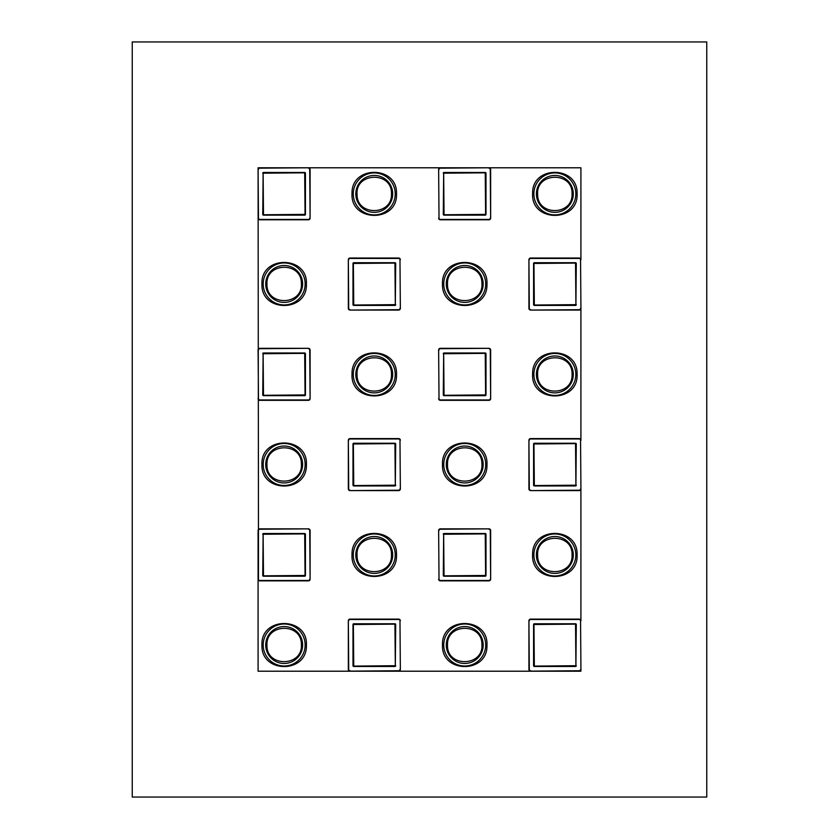 <?xml version="1.0" encoding="UTF-8"?>
<svg xmlns="http://www.w3.org/2000/svg" width="839" height="839" viewBox="0 0 839 839"><rect width="100%" height="100%" fill="white"/><g stroke="black" fill="none" stroke-linecap="round" stroke-linejoin="round"><path stroke-width="1.26" d="M266.98 645.097C266.047 667.676 303.267 666.858 301.358 644.362C301.61 622.517 265.795 623.293 266.98 645.097M261.946 645.118C260.457 616.141 308.238 616.434 306.403 645.39C307.326 673.769 260.698 673.528 261.946 645.118M391.456 554.883C392.379 532.304 355.159 533.122 357.068 555.617C356.827 577.463 392.631 576.687 391.456 554.883M396.49 554.862C397.969 583.839 350.188 583.535 352.023 554.589C351.111 526.21 397.728 526.452 396.49 554.862M259.765 580.861L259.765 580.483A1.3 1.3 0 0 1 258.464 579.183L258.087 579.183A1.678 1.678 0 0 0 259.765 580.861L308.416 580.861A1.678 1.678 0 0 0 310.094 579.183L310.094 530.531A1.678 1.678 0 0 0 308.416 528.853L259.765 528.853A1.678 1.678 0 0 0 258.087 530.531L258.087 671.21L580.913 671.21L580.913 669.721M263.121 534.265L304.683 533.887L305.06 575.46L263.498 575.837L263.121 534.265L262.743 575.46A0.755 0.755 0 0 0 263.498 576.215L304.683 576.215A0.755 0.755 0 0 0 305.438 575.46L305.438 534.265A0.755 0.755 0 0 0 304.683 533.51L263.498 533.51A0.755 0.755 0 0 0 262.743 534.265M572.051 554.883C572.974 532.304 535.754 533.122 537.663 555.617C537.411 577.463 573.226 576.687 572.051 554.883M577.085 554.862C578.564 583.839 530.783 583.535 532.618 554.589C531.706 526.21 578.323 526.452 577.085 554.862M438.64 579.183A1.678 1.678 0 0 0 440.318 580.861L488.969 580.861A1.678 1.678 0 0 0 490.647 579.183L490.647 530.531A1.678 1.678 0 0 0 488.969 528.853L440.318 528.853A1.678 1.678 0 0 0 438.64 530.531L439.017 579.183L438.64 530.531M443.663 534.265L485.236 533.887L485.613 575.46L444.041 575.837L443.663 534.265L443.286 575.46A0.755 0.755 0 0 0 444.041 576.215L485.236 576.215A0.755 0.755 0 0 0 485.991 575.46L485.991 534.265A0.755 0.755 0 0 0 485.236 533.51L444.041 533.51A0.755 0.755 0 0 0 443.286 534.265M447.523 645.097C446.6 667.676 483.82 666.858 481.911 644.362C482.163 622.517 446.348 623.293 447.523 645.097M442.489 645.118C441.01 616.141 488.791 616.434 486.956 645.39C487.868 673.769 441.251 673.528 442.489 645.118M400.35 620.787A1.678 1.678 0 0 0 398.672 619.109L350.01 619.109A1.678 1.678 0 0 0 348.332 620.787L348.332 669.449A1.678 1.678 0 0 0 350.01 671.127L398.672 671.127A1.678 1.678 0 0 0 400.35 669.449L399.972 620.787L400.35 669.449M395.316 665.715L353.743 666.093L353.366 624.52L394.938 624.143L395.316 665.715L395.693 624.52A0.755 0.755 0 0 0 394.938 623.765L353.743 623.765A0.755 0.755 0 0 0 352.988 624.52L352.988 665.715A0.755 0.755 0 0 0 353.743 666.47L394.938 666.47A0.755 0.755 0 0 0 395.693 665.715M580.934 620.787A1.678 1.678 0 0 0 579.256 619.109L530.605 619.109A1.678 1.678 0 0 0 528.927 620.787L528.927 669.449A1.678 1.678 0 0 0 530.605 671.127L579.256 671.127A1.678 1.678 0 0 0 580.934 669.449L580.557 620.787L580.934 669.449M575.911 665.715L534.338 666.093L533.961 624.52L575.533 624.143L575.911 665.715L576.288 624.52A0.755 0.755 0 0 0 575.533 623.765L534.338 623.765A0.755 0.755 0 0 0 533.583 624.52L533.583 665.715A0.755 0.755 0 0 0 534.338 666.47L575.533 666.47A0.755 0.755 0 0 0 576.288 665.715M391.456 374.341C392.379 351.772 355.159 352.59 357.068 375.075C356.827 396.92 392.631 396.155 391.456 374.341M396.49 374.33C397.969 403.307 350.188 403.003 352.023 374.058C351.111 345.678 397.728 345.909 396.49 374.33M391.456 193.809C392.379 171.229 355.159 172.058 357.068 194.543C356.827 216.389 392.631 215.623 391.456 193.809M396.49 193.799C397.969 222.775 350.188 222.471 352.023 193.526C351.111 165.147 397.728 165.377 396.49 193.799M447.523 284.033C446.6 306.613 483.82 305.784 481.911 283.299C482.163 261.453 446.348 262.219 447.523 284.033M442.489 284.043C441.01 255.066 488.791 255.371 486.956 284.316C487.868 312.695 441.251 312.465 442.489 284.043M266.98 284.033C266.047 306.613 303.267 305.784 301.358 283.299C301.61 261.453 265.795 262.219 266.98 284.033M261.946 284.043C260.457 255.066 308.238 255.371 306.403 284.316C307.326 312.695 260.698 312.465 261.946 284.043M580.934 259.723A1.678 1.678 0 0 0 579.256 258.045L530.605 258.045A1.678 1.678 0 0 0 528.927 259.723L528.927 308.385A1.678 1.678 0 0 0 530.605 310.063L579.256 310.063A1.678 1.678 0 0 0 580.934 308.385L580.557 259.723L580.934 308.385M575.911 304.651L534.338 305.029L533.961 263.456L575.533 263.079L575.911 304.651L576.288 263.456A0.755 0.755 0 0 0 575.533 262.701L534.338 262.701A0.755 0.755 0 0 0 533.583 263.456L533.583 304.651A0.755 0.755 0 0 0 534.338 305.406L575.533 305.406A0.755 0.755 0 0 0 576.288 304.651M580.934 440.255A1.678 1.678 0 0 0 579.256 438.577L530.605 438.577A1.678 1.678 0 0 0 528.927 440.255L528.927 488.917A1.678 1.678 0 0 0 530.605 490.595L579.256 490.595A1.678 1.678 0 0 0 580.934 488.917L580.557 440.255L580.934 488.917M575.911 485.183L534.338 485.561L533.961 443.988L575.533 443.611L575.911 485.183L576.288 443.988A0.755 0.755 0 0 0 575.533 443.233L534.338 443.233A0.755 0.755 0 0 0 533.583 443.988L533.583 485.183A0.755 0.755 0 0 0 534.338 485.938L575.533 485.938A0.755 0.755 0 0 0 576.288 485.183M572.051 374.341C572.974 351.772 535.754 352.59 537.663 375.075C537.411 396.92 573.226 396.155 572.051 374.341M577.085 374.33C578.564 403.307 530.783 403.003 532.618 374.058C531.706 345.678 578.323 345.909 577.085 374.33M572.051 193.809C572.974 171.229 535.754 172.058 537.663 194.543C537.411 216.389 573.226 215.623 572.051 193.809M577.085 193.799C578.564 222.775 530.783 222.471 532.618 193.526C531.706 165.147 578.323 165.377 577.085 193.799M400.35 440.255A1.678 1.678 0 0 0 398.672 438.577L350.01 438.577A1.678 1.678 0 0 0 348.332 440.255L348.332 488.917A1.678 1.678 0 0 0 350.01 490.595L398.672 490.595A1.678 1.678 0 0 0 400.35 488.917L399.972 440.255L400.35 488.917M395.316 485.183L353.743 485.561L353.366 443.988L394.938 443.611L395.316 485.183L395.693 443.988A0.755 0.755 0 0 0 394.938 443.233L353.743 443.233A0.755 0.755 0 0 0 352.988 443.988L352.988 485.183A0.755 0.755 0 0 0 353.743 485.938L394.938 485.938A0.755 0.755 0 0 0 395.693 485.183M258.087 398.651A1.678 1.678 0 0 0 259.765 400.329L308.416 400.329A1.678 1.678 0 0 0 310.094 398.651L310.094 349.999A1.678 1.678 0 0 0 308.416 348.321L259.765 348.321A1.678 1.678 0 0 0 258.087 349.999L258.464 398.651L258.087 349.999M263.121 353.733L304.683 353.355L305.06 394.917L263.498 395.295L263.121 353.733L262.743 394.917A0.755 0.755 0 0 0 263.498 395.672L304.683 395.672A0.755 0.755 0 0 0 305.438 394.917L305.438 353.733A0.755 0.755 0 0 0 304.683 352.978L263.498 352.978A0.755 0.755 0 0 0 262.743 353.733M266.98 464.565C266.047 487.144 303.267 486.326 301.358 463.831C301.61 441.985 265.795 442.751 266.98 464.565M261.946 464.575C260.457 435.598 308.238 435.902 306.403 464.848C307.326 493.238 260.698 492.996 261.946 464.575M438.64 398.651A1.678 1.678 0 0 0 440.318 400.329L488.969 400.329A1.678 1.678 0 0 0 490.647 398.651L490.647 349.999A1.678 1.678 0 0 0 488.969 348.321L440.318 348.321A1.678 1.678 0 0 0 438.64 349.999L439.017 398.651L438.64 349.999M443.663 353.733L485.236 353.355L485.613 394.917L444.041 395.295L443.663 353.733L443.286 394.917A0.755 0.755 0 0 0 444.041 395.672L485.236 395.672A0.755 0.755 0 0 0 485.991 394.917L485.991 353.733A0.755 0.755 0 0 0 485.236 352.978L444.041 352.978A0.755 0.755 0 0 0 443.286 353.733M400.35 259.723A1.678 1.678 0 0 0 398.672 258.045L350.01 258.045A1.678 1.678 0 0 0 348.332 259.723L348.332 308.385A1.678 1.678 0 0 0 350.01 310.063L398.672 310.063A1.678 1.678 0 0 0 400.35 308.385L399.972 259.723L400.35 308.385M395.316 304.651L353.743 305.029L353.366 263.456L394.938 263.079L395.316 304.651L395.693 263.456A0.755 0.755 0 0 0 394.938 262.701L353.743 262.701A0.755 0.755 0 0 0 352.988 263.456L352.988 304.651A0.755 0.755 0 0 0 353.743 305.406L394.938 305.406A0.755 0.755 0 0 0 395.693 304.651M447.523 464.565C446.6 487.144 483.82 486.326 481.911 463.831C482.163 441.985 446.348 442.751 447.523 464.565M442.489 464.575C441.01 435.598 488.791 435.902 486.956 464.848C487.868 493.238 441.251 492.996 442.489 464.575M258.087 218.119A1.678 1.678 0 0 0 259.765 219.797L308.416 219.797A1.678 1.678 0 0 0 310.094 218.119L310.094 169.468A1.678 1.678 0 0 0 308.416 167.79L259.765 167.79A1.678 1.678 0 0 0 258.087 169.468L258.464 218.119L258.087 169.468M263.121 173.201L304.683 172.824L305.06 214.385L263.498 214.763L263.121 173.201L262.743 214.385A0.755 0.755 0 0 0 263.498 215.141L304.683 215.141A0.755 0.755 0 0 0 305.438 214.385L305.438 173.201A0.755 0.755 0 0 0 304.683 172.446L263.498 172.446A0.755 0.755 0 0 0 262.743 173.201M438.64 218.119A1.678 1.678 0 0 0 440.318 219.797L488.969 219.797A1.678 1.678 0 0 0 490.647 218.119L490.647 169.468A1.678 1.678 0 0 0 488.969 167.79L440.318 167.79A1.678 1.678 0 0 0 438.64 169.468L439.017 218.119L438.64 169.468M443.663 173.201L485.236 172.824L485.613 214.385L444.041 214.763L443.663 173.201L443.286 214.385A0.755 0.755 0 0 0 444.041 215.141L485.236 215.141A0.755 0.755 0 0 0 485.991 214.385L485.991 173.201A0.755 0.755 0 0 0 485.236 172.446L444.041 172.446A0.755 0.755 0 0 0 443.286 173.201M580.913 620.514L580.913 489.189M580.913 439.982L580.913 308.647M580.913 259.45L580.913 167.79L258.087 167.79L258.464 530.531A1.3 1.3 0 0 1 259.765 529.231L259.765 528.853M132.247 797.05L706.753 797.05L706.753 41.95L132.247 41.95L132.247 797.05M265.722 645.107A18.448 18.448 0 0 0 293.965 660.66A18.448 18.448 0 0 0 284.127 626.565A18.448 18.448 0 0 0 265.722 645.107M263.194 645.107A20.975 20.975 0 0 1 304.547 640.021A20.975 20.975 0 0 1 284.222 665.998A20.975 20.975 0 0 1 263.194 645.107M392.704 554.873A18.448 18.448 0 0 0 364.462 539.32A18.448 18.448 0 0 0 374.299 573.415A18.448 18.448 0 0 0 392.704 554.873M395.232 554.873A20.975 20.975 0 0 1 353.88 559.959A20.975 20.975 0 0 1 374.215 533.982A20.975 20.975 0 0 1 395.232 554.873M258.464 579.183L258.464 530.531M259.765 529.231L308.416 528.853M308.416 529.231A1.3 1.3 0 0 1 309.717 530.531L310.094 530.531M309.717 530.531L310.094 579.183M309.717 579.183A1.3 1.3 0 0 1 308.416 580.483L308.416 580.861M308.416 580.483L259.765 580.483M573.299 554.873A18.448 18.448 0 0 0 545.056 539.32A18.448 18.448 0 0 0 554.894 573.415A18.448 18.448 0 0 0 573.299 554.873M575.827 554.873A20.975 20.975 0 0 1 534.474 559.959A20.975 20.975 0 0 1 554.81 533.982A20.975 20.975 0 0 1 575.827 554.873M440.318 580.861L440.318 580.483A1.3 1.3 0 0 1 439.017 579.183M439.017 530.531A1.3 1.3 0 0 1 440.318 529.231L440.318 528.853M440.318 529.231L488.969 528.853M488.969 529.231A1.3 1.3 0 0 1 490.27 530.531L490.647 530.531M490.27 530.531L490.647 579.183M490.27 579.183A1.3 1.3 0 0 1 488.969 580.483L488.969 580.861M488.969 580.483L440.318 580.483M446.275 645.107A18.448 18.448 0 0 0 474.517 660.66A18.448 18.448 0 0 0 464.68 626.565A18.448 18.448 0 0 0 446.275 645.107M443.747 645.107A20.975 20.975 0 0 1 485.099 640.021A20.975 20.975 0 0 1 464.764 665.998A20.975 20.975 0 0 1 443.747 645.107M398.672 619.109L398.672 619.486A1.3 1.3 0 0 1 399.972 620.787M399.972 669.449A1.3 1.3 0 0 1 398.672 670.749L398.672 671.127M398.672 670.749L350.01 671.127M350.01 670.749A1.3 1.3 0 0 1 348.709 669.449L348.332 669.449M348.709 669.449L348.332 620.787M348.709 620.787A1.3 1.3 0 0 1 350.01 619.486L350.01 619.109M350.01 619.486L398.672 619.486M579.256 619.109L579.256 619.486A1.3 1.3 0 0 1 580.557 620.787M580.557 669.449A1.3 1.3 0 0 1 579.256 670.749L579.256 671.127M579.256 670.749L530.605 671.127M530.605 670.749A1.3 1.3 0 0 1 529.304 669.449L528.927 669.449M529.304 669.449L528.927 620.787M529.304 620.787A1.3 1.3 0 0 1 530.605 619.486L530.605 619.109M530.605 619.486L579.256 619.486M392.704 374.341A18.448 18.448 0 0 0 364.462 358.788A18.448 18.448 0 0 0 374.299 392.872A18.448 18.448 0 0 0 392.704 374.341M395.232 374.341A20.975 20.975 0 0 1 353.88 379.427A20.975 20.975 0 0 1 374.215 353.45A20.975 20.975 0 0 1 395.232 374.341M392.704 193.809A18.448 18.448 0 0 0 364.462 178.256A18.448 18.448 0 0 0 374.299 212.34A18.448 18.448 0 0 0 392.704 193.809M395.232 193.809A20.975 20.975 0 0 1 353.88 198.895A20.975 20.975 0 0 1 374.215 172.918A20.975 20.975 0 0 1 395.232 193.809M446.275 284.043A18.448 18.448 0 0 0 474.517 299.586A18.448 18.448 0 0 0 464.68 265.502A18.448 18.448 0 0 0 446.275 284.043M443.747 284.043A20.975 20.975 0 0 1 485.099 278.957A20.975 20.975 0 0 1 464.764 304.935A20.975 20.975 0 0 1 443.747 284.043M265.722 284.043A18.448 18.448 0 0 0 293.965 299.586A18.448 18.448 0 0 0 284.127 265.502A18.448 18.448 0 0 0 265.722 284.043M263.194 284.043A20.975 20.975 0 0 1 304.547 278.957A20.975 20.975 0 0 1 284.222 304.935A20.975 20.975 0 0 1 263.194 284.043M579.256 258.045L579.256 258.422A1.3 1.3 0 0 1 580.557 259.723M580.557 308.385A1.3 1.3 0 0 1 579.256 309.685L579.256 310.063M579.256 309.685L530.605 310.063M530.605 309.685A1.3 1.3 0 0 1 529.304 308.385L528.927 308.385M529.304 308.385L528.927 259.723M529.304 259.723A1.3 1.3 0 0 1 530.605 258.422L530.605 258.045M530.605 258.422L579.256 258.422M579.256 438.577L579.256 438.954A1.3 1.3 0 0 1 580.557 440.255M580.557 488.917A1.3 1.3 0 0 1 579.256 490.217L579.256 490.595M579.256 490.217L530.605 490.595M530.605 490.217A1.3 1.3 0 0 1 529.304 488.917L528.927 488.917M529.304 488.917L528.927 440.255M529.304 440.255A1.3 1.3 0 0 1 530.605 438.954L530.605 438.577M530.605 438.954L579.256 438.954M573.299 374.341A18.448 18.448 0 0 0 545.056 358.788A18.448 18.448 0 0 0 554.894 392.872A18.448 18.448 0 0 0 573.299 374.341M575.827 374.341A20.975 20.975 0 0 1 534.474 379.427A20.975 20.975 0 0 1 554.81 353.45A20.975 20.975 0 0 1 575.827 374.341M573.299 193.809A18.448 18.448 0 0 0 545.056 178.256A18.448 18.448 0 0 0 554.894 212.34A18.448 18.448 0 0 0 573.299 193.809M575.827 193.809A20.975 20.975 0 0 1 534.474 198.895A20.975 20.975 0 0 1 554.81 172.918A20.975 20.975 0 0 1 575.827 193.809M398.672 438.577L398.672 438.954A1.3 1.3 0 0 1 399.972 440.255M399.972 488.917A1.3 1.3 0 0 1 398.672 490.217L398.672 490.595M398.672 490.217L350.01 490.595M350.01 490.217A1.3 1.3 0 0 1 348.709 488.917L348.332 488.917M348.709 488.917L348.332 440.255M348.709 440.255A1.3 1.3 0 0 1 350.01 438.954L350.01 438.577M350.01 438.954L398.672 438.954M259.765 400.329L259.765 399.951A1.3 1.3 0 0 1 258.464 398.651M258.464 349.999A1.3 1.3 0 0 1 259.765 348.699L259.765 348.321M259.765 348.699L308.416 348.321M308.416 348.699A1.3 1.3 0 0 1 309.717 349.999L310.094 349.999M309.717 349.999L310.094 398.651M309.717 398.651A1.3 1.3 0 0 1 308.416 399.951L308.416 400.329M308.416 399.951L259.765 399.951M265.722 464.575A18.448 18.448 0 0 0 293.965 480.118A18.448 18.448 0 0 0 284.127 446.033A18.448 18.448 0 0 0 265.722 464.575M263.194 464.575A20.975 20.975 0 0 1 304.547 459.489A20.975 20.975 0 0 1 284.222 485.466A20.975 20.975 0 0 1 263.194 464.575M440.318 400.329L440.318 399.951A1.3 1.3 0 0 1 439.017 398.651M439.017 349.999A1.3 1.3 0 0 1 440.318 348.699L440.318 348.321M440.318 348.699L488.969 348.321M488.969 348.699A1.3 1.3 0 0 1 490.27 349.999L490.647 349.999M490.27 349.999L490.647 398.651M490.27 398.651A1.3 1.3 0 0 1 488.969 399.951L488.969 400.329M488.969 399.951L440.318 399.951M398.672 258.045L398.672 258.422A1.3 1.3 0 0 1 399.972 259.723M399.972 308.385A1.3 1.3 0 0 1 398.672 309.685L398.672 310.063M398.672 309.685L350.01 310.063M350.01 309.685A1.3 1.3 0 0 1 348.709 308.385L348.332 308.385M348.709 308.385L348.332 259.723M348.709 259.723A1.3 1.3 0 0 1 350.01 258.422L350.01 258.045M350.01 258.422L398.672 258.422M446.275 464.575A18.448 18.448 0 0 0 474.517 480.118A18.448 18.448 0 0 0 464.68 446.033A18.448 18.448 0 0 0 446.275 464.575M443.747 464.575A20.975 20.975 0 0 1 485.099 459.489A20.975 20.975 0 0 1 464.764 485.466A20.975 20.975 0 0 1 443.747 464.575M259.765 219.797L259.765 219.419A1.3 1.3 0 0 1 258.464 218.119M258.464 169.468A1.3 1.3 0 0 1 259.765 168.167L259.765 167.79M259.765 168.167L308.416 167.79M308.416 168.167A1.3 1.3 0 0 1 309.717 169.468L310.094 169.468M309.717 169.468L310.094 218.119M309.717 218.119A1.3 1.3 0 0 1 308.416 219.419L308.416 219.797M308.416 219.419L259.765 219.419M440.318 219.797L440.318 219.419A1.3 1.3 0 0 1 439.017 218.119M439.017 169.468A1.3 1.3 0 0 1 440.318 168.167L440.318 167.79M440.318 168.167L488.969 167.79M488.969 168.167A1.3 1.3 0 0 1 490.27 169.468L490.647 169.468M490.27 169.468L490.647 218.119M490.27 218.119A1.3 1.3 0 0 1 488.969 219.419L488.969 219.797M488.969 219.419L440.318 219.419"/></g></svg>
